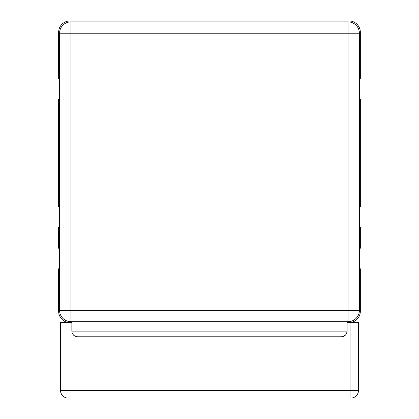 <?xml version="1.0" encoding="UTF-8"?>
<svg xmlns="http://www.w3.org/2000/svg" width="419" height="419" viewBox="0 0 419 419"><rect width="100%" height="100%" fill="white"/><g stroke="black" fill="none" stroke-linecap="round" stroke-linejoin="round"><path stroke-width="0.63" d="M359.382 268.328L359.575 268.328A0.754 0.754 90 0 1 360.33 269.082L360.33 311.317A11.313 11.313 90 0 1 349.017 322.63L347.131 322.63M359.382 227.224L360.33 227.224L360.33 247.964A0.754 0.754 90 0 1 359.575 248.718L359.382 248.718M359.382 98.633L359.575 98.633A0.754 0.754 90 0 1 360.33 99.387L360.33 206.86L359.382 206.86M59.587 79.023L59.404 79.023A0.754 0.754 90 0 1 58.65 78.269L58.65 32.263A11.313 11.313 90 0 1 69.963 20.95L349.017 20.95A11.313 11.313 90 0 1 360.33 32.263L360.33 78.269A0.754 0.754 90 0 1 359.575 79.023L359.382 79.023M59.587 206.86L58.65 206.86L58.65 99.387A0.754 0.754 90 0 1 59.404 98.633L59.587 98.633M59.587 248.718L59.404 248.718A0.754 0.754 90 0 1 58.65 247.964L58.65 227.224L59.587 227.224M71.848 322.63L69.963 322.63A11.313 11.313 90 0 1 58.65 311.317L58.65 269.082A0.754 0.754 90 0 1 59.404 268.328L59.587 268.328M359.382 68.088L359.382 105.798M332.272 21.893L312.967 21.893M359.382 275.493L359.382 237.783M341.475 336.771L343.344 336.452L345.471 335.116L346.571 333.571L347.131 331.115L71.848 331.115L72.162 332.985L73.503 335.116L75.048 336.211L77.505 336.771L341.475 336.771L344.486 335.902L345.895 334.64L346.812 332.985L347.131 331.115L347.131 321.687M303.765 336.771L115.215 336.771M71.848 321.687L71.848 331.115M70.9 21.893A11.313 11.313 -90 0 0 59.587 33.206L59.587 310.374A11.313 11.313 -90 0 0 70.9 321.687L348.069 321.687A11.313 11.313 -90 0 0 359.382 310.374L359.382 33.206A11.313 11.313 -90 0 0 348.069 21.893L70.9 21.893A11.313 11.313 0 0 0 59.587 33.206L59.587 310.374A11.313 11.313 0 0 0 70.9 321.687L70.9 310.374L59.587 310.374L59.587 33.206L70.9 33.206L70.9 21.893M359.408 79.023L359.408 98.633L359.408 79.023M359.408 248.718L359.408 268.328L359.408 248.718M359.408 227.224L359.408 206.86L359.408 227.224M359.413 266.065L359.413 254.909L359.413 266.065M359.413 206.86L359.413 227.224L359.413 206.86M359.413 268.328L359.413 248.718L359.408 268.328M359.413 79.023L359.413 98.633L359.413 79.023M349.017 322.63L350.902 322.63L350.902 398.05A7.542 7.542 -90 0 0 358.444 390.508A7.542 7.542 90 0 1 350.923 398.05A7.542 7.542 0 0 0 358.465 390.508L358.444 322.63L350.902 322.63M358.444 341.485L358.465 390.508L358.444 322.63L358.465 390.508L60.535 390.508A7.542 7.542 -90 0 0 68.077 398.05L350.902 398.05M68.077 322.63L60.535 322.63L60.535 390.508A7.542 7.542 0 0 0 68.077 398.05L68.077 322.63L69.963 322.63M358.46 371.653L358.46 365.541L358.449 371.653M348.069 21.893L348.069 33.206L359.382 33.206M359.382 310.374L70.9 310.374L70.9 33.206L348.069 33.206L348.069 321.687M358.465 322.63L358.465 390.508M60.535 322.63L60.535 390.508"/></g></svg>
